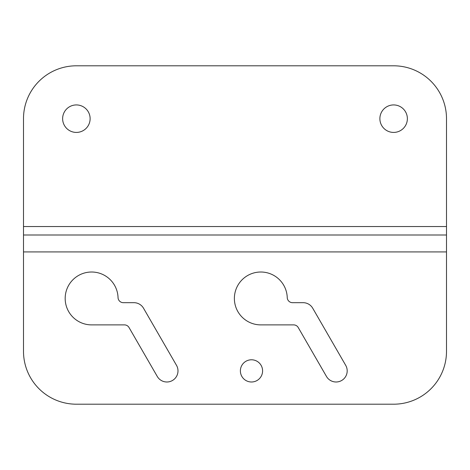 <?xml version="1.0" encoding="UTF-8"?>
<svg xmlns="http://www.w3.org/2000/svg" width="470" height="470" viewBox="0 0 470 470"><rect width="100%" height="100%" fill="white"/><g stroke="black" fill="none" stroke-linecap="round" stroke-linejoin="round"><path stroke-width="0.7" d="M293.65 324.887A5.288 5.288 0 0 1 298.233 327.531L326.468 376.441A11.104 11.104 0 0 0 341.637 380.506A11.104 11.104 0 0 0 345.703 365.337L312.732 308.232A11.104 11.104 0 0 0 303.115 302.68L292.522 302.68A5.288 5.288 0 0 1 287.24 297.569A26.438 26.438 0 0 0 260.227 272.018A26.438 26.438 0 0 0 234.377 298.744A26.438 26.438 0 0 0 260.815 324.887L293.65 324.887M124.45 324.887A5.288 5.288 0 0 1 129.033 327.531L157.268 376.441A11.104 11.104 0 0 0 172.437 380.506A11.104 11.104 0 0 0 176.503 365.337L143.532 308.232A11.104 11.104 0 0 0 133.915 302.68L123.322 302.68A5.288 5.288 0 0 1 118.04 297.569A26.438 26.438 0 0 0 91.027 272.018A26.438 26.438 0 0 0 65.177 298.744A26.438 26.438 0 0 0 91.615 324.887L124.45 324.887M262.589 370.889A11.104 11.104 0 0 1 245.933 380.506A11.104 11.104 0 0 1 245.933 361.271A11.104 11.104 0 0 1 262.589 370.889M407.373 118.675A13.748 13.748 0 0 1 386.751 130.578A13.748 13.748 0 0 1 386.751 106.772A13.748 13.748 0 0 1 407.373 118.675M90.123 118.675A13.748 13.748 0 0 1 69.501 130.578A13.748 13.748 0 0 1 69.501 106.772A13.748 13.748 0 0 1 90.123 118.675M446.5 351.325A52.875 52.875 0 0 1 393.625 404.2L76.375 404.2A52.875 52.875 0 0 1 23.5 351.325L23.5 235L446.5 235L446.5 351.325M23.5 235L23.5 118.675A52.875 52.875 0 0 1 76.375 65.8L393.625 65.8A52.875 52.875 0 0 1 446.5 118.675L446.5 235M446.5 251.92L23.5 251.92M23.5 226.54L446.5 226.54"/></g></svg>
